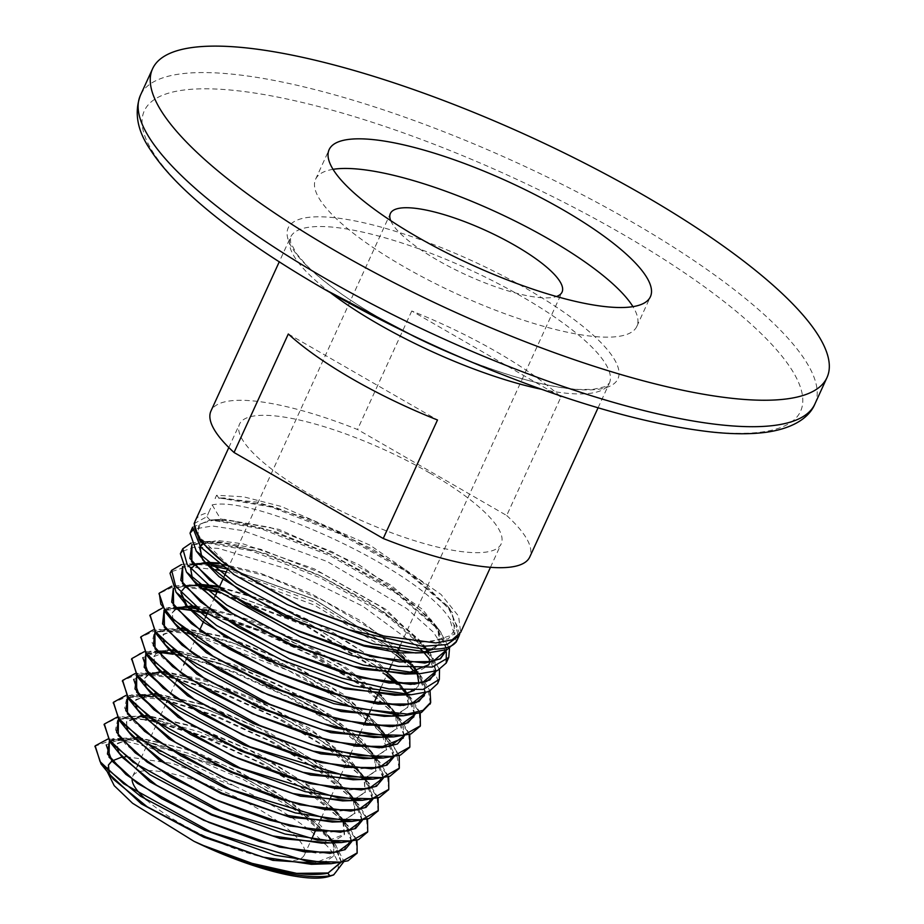 <?xml version="1.0" encoding="UTF-8"?>
<svg xmlns="http://www.w3.org/2000/svg" width="924" height="924" viewBox="0 0 924 924"><rect width="100%" height="100%" fill="white"/><g stroke="black" fill="none" stroke-linecap="round" stroke-linejoin="round"><path stroke-width="0.69" stroke-dasharray="4.62 3.46" d="M429.695 472.949A143.878 36.983 -155.4 0 1 501.178 543.889A143.878 36.983 -155.4 0 1 407.045 538.265A143.878 36.983 -155.4 0 1 268.075 466.308A143.878 36.983 -155.4 0 1 239.547 424.104A143.878 36.983 -155.4 0 1 429.695 472.949M459.713 634.083L449.953 609.066L406.052 571.367L339.963 533.899L271.333 507.08L220.12 498.082L215.107 498.463L216.562 495.287L243.509 496.789L281.231 506.433L370.027 545.16L441.071 594.467L458.581 616.135L460.649 632.42M195.391 520.57A143.878 36.983 -155.4 0 1 208.605 512.67L212.162 504.897C255.474 495.264 417.244 569.242 449.48 618.225A143.878 36.983 -155.4 0 1 457.022 640.355M192.596 527.211L210.372 519.958L261.4 528.898L329.949 555.659L395.911 593.058L439.685 630.642L449.48 648.509M191.014 543.069L200.335 541.834L251.363 550.808L320.074 577.696L386.013 615.118L429.96 652.875L439.524 669.646M181.485 564.576L189.062 563.755L211.157 565.719M225.583 568.768L313.629 601.778L395.484 651.732M408.627 663.005L420.998 676.068L430.064 691.048M430.365 703.233L428.078 689.858L415.731 672.903M410.603 667.694L405.22 662.716M395.946 654.92L314.726 605.255L226.276 571.933M215.997 569.611L186.66 566.62L171.009 571.875M438.253 681.381L429.972 659.701M419.9 648.371L362.832 606.248L286.902 568.849L218.688 548.452L195.287 546.927L182.051 551.409M446.28 651.986L433.321 632.085L406.86 608.627L327.108 561.492L243.358 530.734L212.324 525.975L193.728 529.14M456.433 641.441L449.48 618.225M146.546 800.022A94.41 24.267 24.6 0 0 179.579 822.938A94.41 24.267 24.6 0 0 304.343 854.989A94.41 24.267 24.6 0 0 228.609 793.624A94.41 24.267 24.6 0 0 132.663 776.391A94.41 24.267 24.6 0 0 132.074 779.267M107.184 771.563L108.351 765.222M121.471 757.218L125.017 756.768M126.08 756.687L172.846 763.559L234.719 786.128A130.815 33.634 -155.4 0 1 324.301 843.092M324.89 843.681A130.815 33.634 -155.4 0 1 329.441 876.322M234.719 786.128C185.031 758.962 144.71 743.381 113.756 739.396L130.411 739.997L182.86 753.741L243.682 779.706L298.752 812.184L334.973 843.866L343.971 861.468M560.949 396.997L411.757 310.995A175.329 45.068 -155.4 0 1 496.916 352.032A175.329 45.068 -155.4 0 1 560.949 396.997L506.687 515.5L357.507 429.498A175.329 45.068 -155.4 0 0 210.961 411.007M506.687 515.5A175.329 45.068 -155.4 0 1 529.775 556.976M411.757 310.995L357.507 429.498M288.3 333.991L437.491 419.993M194.109 523.619L206.93 516.678L208.605 512.67M390.713 220.617A94.41 24.267 24.6 0 0 437.283 260.048A94.41 24.267 24.6 0 0 556.456 296.5M333.044 169.335A176.669 45.415 24.6 0 0 315.581 179.256A176.669 45.415 24.6 0 0 403.361 266.378A176.669 45.415 24.6 0 0 636.855 326.345A176.669 45.415 24.6 0 0 632.94 306.641M216.562 495.287L219.3 498.325L215.107 498.463M212.162 504.897L220.57 518.953L220.27 519.681L209.921 519.993L198.452 525.063L198.256 535.481L230.965 567.867M206.93 516.678L209.921 519.993L232.19 520.905L210.141 520.027M381.427 635.446L429.429 642.238L454.978 634.187L452.517 612.704L422.73 582.201L372.418 549.11L312.924 520.443L257.669 502.217L219.138 498.14M327.858 873.272L341.199 861.561L331.878 840.043L297.955 809.851L246.974 778.955L190.61 753.938L141.753 740.112M140.159 739.847L122.176 738.403L106.237 744.894M279.579 847.112L317.995 853.395L343.312 850.369L351.836 838.287L342.365 818.745L308.108 788.288L256.618 757.126L199.734 731.97L150.589 718.167M149.018 717.913L143.566 717.163M142.515 717.047L131.462 716.539L117.521 720.281L115.465 729.868L125.537 744.236L147.436 762.277M290.679 826.171L328.886 832.281L353.996 829.128L362.37 816.989L352.841 797.435L318.26 766.712L266.239 735.296L208.859 709.99L159.436 696.222M157.877 695.98L140.725 694.686L126.704 698.44L124.601 708.061L134.673 722.487L155.971 740.159M299.769 804.735L338.681 811.122L364.287 808.073L372.903 795.876L363.34 776.137L328.413 745.148L275.883 713.478L218.006 688.022L168.284 674.289M166.747 674.046L149.977 672.822L133.714 679.394M308.997 783.333L349.064 789.985L374.774 786.936L383.448 774.682L373.85 754.862L338.588 723.596L285.539 691.66L227.154 666.065L177.142 652.356M175.618 652.125L159.24 650.97L142.827 657.669M320.813 762.577L359.771 768.872L385.4 765.73L393.982 753.418L384.338 733.552L348.752 702.032L295.183 669.842L236.301 644.097L186.001 630.422M184.5 630.203L168.526 629.105L154.192 632.952L152.067 642.815L162.428 657.588L184.28 675.675M403.338 738.045L403.476 726.807L394.814 712.242L377.743 695.114M377.593 694.987L339.362 667.498L291.765 641.545L200.081 609.366M192.458 608.154L177.778 607.253L164.137 610.533M413.94 716.712L413.975 705.474L405.313 690.956L399.168 684.049M388.484 674.023L307.796 622.845L218.307 589.35M200.727 586.163L187.029 585.389L173.365 588.657M424.439 695.587L424.532 684.291L415.823 669.669L409.99 663.097M409.829 662.935L399.226 652.933M398.244 652.078L313.744 599.226L222.268 566.331M209.39 564.229L206.699 563.94M200.716 563.548L196.304 563.536L182.675 566.724M434.915 674.532L435.089 663.143L426.299 648.371L384.107 612.115L320.663 576.114L254.666 550.311L205.578 541.672L191.926 544.837M446.546 649.803L436.786 627.061L394.363 590.621L330.573 554.435L264.206 528.493L214.842 519.819L200.023 523.793L197.817 533.98L208.501 549.249L231.058 567.925M382.143 635.62L422.141 642.064L448.417 638.819L457.207 626.172L447.285 605.774L404.643 569.138L340.482 532.755L273.747 506.675L224.093 497.955L219.3 498.325M327.639 873.226L329.314 876.033M130.411 739.997L107.808 739.061M356.976 840.205L348.383 826.171L314.703 795.783L264.045 764.275L206.699 737.641L154.285 720.916M152.448 720.512L121.899 716.839L116.898 717.232M367.533 819.045L358.87 804.862L324.832 774.197L273.654 742.422L215.777 715.626L163.028 698.925M161.215 698.521L153.165 696.939M142.065 695.402L125.999 695.391M378.089 797.874L369.357 783.564L334.985 752.633L283.275 720.581L224.867 693.624L171.783 676.934M169.993 676.541L140.413 673.122L135.089 673.55M388.646 776.703L379.868 762.288L345.16 731.069L292.92 698.763L233.98 671.633L180.55 654.943M178.782 654.562L172.291 653.303M159.147 651.559L144.179 651.72M399.203 755.532L390.355 740.99L355.313 709.505L302.552 676.922L243.081 649.641L189.316 632.952M187.572 632.594L158.963 629.406L153.28 629.879M409.759 734.372L400.831 719.669L366.874 688.957L315.812 657.033L257.727 629.822L204.088 612.323M179.06 607.946L162.37 608.038M420.235 712.97L411.33 698.382L404.654 690.898M404.192 690.424L397.424 683.922M386.798 674.878L305.474 624.936L216.736 591.279M203.292 588.276L177.477 585.689L171.806 586.151M113.756 739.396L95.045 746.222M356.999 853.222L355.936 839.223L342.712 820.824M342.457 820.558L307.357 791.51L258.651 762.3L205.001 737.814L155.902 722.094M153.996 721.644L146.35 720.039M145.103 719.808L117.336 717.856L104.193 724.416M367.544 832.039L366.493 818.04L353.326 799.653M353.13 799.433L317.706 770.073L268.434 740.551L214.16 715.846L164.622 700.08M162.74 699.653L129.117 695.784L113.352 702.598M378.066 810.868L377.05 796.858L363.929 778.47L365.28 792.526L364.252 777.685L349.399 758.812M363.79 778.32L328.055 748.648L278.216 718.803L223.319 693.866L173.342 678.077M171.494 677.662L138.15 673.942L122.499 680.78M388.6 789.697L387.595 775.652L374.463 757.206L338.403 727.223L287.999 697.054L232.49 671.898L182.086 656.075M180.261 655.67L173.215 654.25M157.808 652.194L140.286 653.141L131.647 658.974M399.133 768.502L396.107 750.438L374.948 726.195M374.751 726.033L336.671 697.724L288.219 670.443L190.829 634.083M189.027 633.679L156.202 630.249L140.794 637.167M409.667 747.32L408.662 733.194L395.472 714.645M395.045 714.194L359.725 684.799L310.579 655.128L256.121 630.018L205.775 613.536M196.593 611.445L191.141 610.394M177.316 608.546L158.963 609.378L149.942 615.349M420.201 726.149L419.207 711.977L405.983 693.37M403.095 690.378L396.384 683.991M386.475 675.594L305.509 625.825L217.025 592.145M204.585 589.316L173.677 586.625L159.101 593.531M109.148 772.579L113.56 779.429M311.376 864.31L334.038 855.358L333.171 842.492L320.651 825.444L267.244 785.839L196.454 752.101L138.173 737.34M136.879 737.271L117.591 743.196L117.683 749.26M118.318 750.877L122.742 757.726M321.795 843.173L344.571 834.176L343.428 820.651M343.405 820.604L313.837 788.773L259.009 754.065L196.708 726.945L147.101 715.465M145.83 715.395L141.973 715.349M141.083 715.384L126.738 721.378L126.854 727.558M127.5 729.175L131.936 736.035M332.19 822.037L340.933 821.182M343.566 820.616L355.105 812.993L353.984 799.491L324.22 767.382L268.861 732.351L205.971 705.035L156.041 693.589M154.782 693.531L135.886 699.56L136.024 705.832M136.671 707.472L141.129 714.344M342.619 800.9L351.363 800.045M354.007 799.479L365.627 791.822M348.695 758.119L309.494 728.366L257.808 700.311L205.602 680.006L164.992 671.713M163.733 671.656L160.083 671.644M159.217 671.679L148.695 674M148.568 674.07L145.045 677.754L145.184 684.118M145.853 685.77L150.323 692.642M353.049 779.764L361.781 778.92M364.437 778.355L376.16 770.639L375.213 757.357L362.116 739.731L306.56 698.867L233.379 664.344L173.943 649.838M172.696 649.791L169.15 649.791M168.284 649.826L157.796 652.205M157.669 652.275L154.181 655.948L154.354 662.416M155.036 664.067L159.494 670.939M363.467 758.639L372.21 757.784M374.878 757.218L386.706 749.456L379.752 726.553M379.625 726.403L343.312 694.247L287.838 661.838L228.817 637.676L182.894 627.962M181.658 627.927L163.34 634.13L163.525 640.702M164.206 642.365L168.699 649.249M373.873 737.502L382.628 736.659M385.32 736.093L397.228 728.285L398.094 725.837M398.117 725.698L396.246 714.829M395.969 714.229L381.473 695.495M380.653 694.686L345.98 667.59L299.896 641.221L251.039 620.189L208.581 608.107M208.223 608.038L196.165 606.352M189.928 606.052L187.272 606.086M175.883 608.673L172.488 612.312L172.696 618.988M173.389 620.662L177.893 627.558M384.292 716.366L392.839 715.557M398.094 714.298L407.761 707.114L408.616 704.689M408.651 704.538L406.814 693.67M405.162 690.471L376.438 660.614L326.461 628.239L268.26 601.224L217.025 586.082M198.429 584.187L185.123 586.798M184.996 586.879L181.635 590.505L181.116 592.804M394.733 695.229L402.24 694.594M414.241 690.459L418.295 685.92L419.149 683.529M419.173 683.39L417.371 672.499M414.922 667.936L411.63 663.189M411.515 663.039L399.249 649.803M398.567 649.179L360.071 620.466L310.349 593.324L259.494 572.892L217.845 562.947M207.219 562.335L205.405 562.393M194.098 565.072L190.702 568.918M192.458 578.643L196.258 584.153M429.706 662.242L427.939 651.339M426.761 648.96L385.874 609.355L314.379 568.918L243 543.832L217.325 540.471L202.437 543.797M201.813 557.241L205.463 562.462M415.546 652.968L422.187 652.448M433.622 649.145L439.362 643.578L437.907 628.921L422.464 609.332L358.812 564.622L278.794 529.325L220.57 518.953M341.383 862.023L335.862 845.102L315.627 823.48L277.951 796.361L231.012 770.859L141.476 739.905L230.896 770.766L277.824 796.257L315.488 823.353L331.947 839.893L325.918 832.466L291.233 802.101L239.235 771.586L183.657 748.405L139.212 738.161M138.242 739.385L109.309 741.129M351.79 841.521L346.708 824.324L326.022 802.09L287.965 774.728L240.54 749.006L150.323 717.96L240.436 748.914L287.838 774.612L325.883 801.963L342.423 818.583L336.405 811.156L301.374 780.526L248.856 749.768L192.804 726.46L148.129 716.273M147.609 717.532L118.422 719.322M362.312 820.373L357.23 803.083L336.428 780.699L297.99 753.083L250.092 727.153L200.982 707.068L159.159 696.026L200.912 707.01L249.977 727.061L297.863 752.979L336.29 780.584L352.922 797.285L346.904 789.858L311.538 758.974L258.501 727.95L201.975 704.527L157.057 694.386M157.611 695.772L127.535 697.528M372.834 799.225L367.764 781.843L346.858 759.343L308.05 731.473L259.656 705.312L210.106 685.1L168.018 674.093M166.563 673.862L136.648 675.733M383.368 778.077L378.297 760.602L357.265 737.964L318.087 709.84L269.207 683.46L219.219 663.143L176.877 652.159L219.138 663.086L269.092 683.367L317.96 709.736L357.138 737.849L373.908 754.7L367.891 747.273L331.866 715.857L277.801 684.337L220.316 660.648L174.925 650.623M175.756 651.986L145.761 653.926M393.89 756.929L388.819 739.35L367.66 716.574L327.904 688.08L278.309 661.399L227.708 640.967L185.123 630.133L154.874 632.131M404.423 735.77L399.353 718.11L378.078 695.194L297.516 644.19L208.42 610.937M194.675 608.304L163.987 610.337M414.98 714.495L409.829 696.777L388.507 673.827L307.808 622.707L218.364 589.212L307.715 622.626L388.761 674.058M196.523 585.562L200.508 585.978L196.512 585.55M189.293 585.181L173.238 588.449M425.641 692.723L420.062 675.086L398.914 652.448L314.056 599.226L221.979 566.112L313.744 599.041L398.521 652.113M206.549 563.767L209.171 564.044L206.537 563.755M201.686 563.409L182.548 566.516M436.255 671.055L430.341 653.476L409.309 631.057L368.688 601.963L317.995 574.705L266.239 553.822L222.638 542.735L191.811 544.629M446.812 649.711L440.783 632.085L419.727 609.678L378.886 580.434L327.916 553.037L275.872 532.039L232.016 520.882M341.175 862.057L331.947 839.893M138.427 739.408L122.257 738.253L109.402 741.244M351.559 841.568L342.423 818.583M147.782 717.555L143.405 716.978M142.354 716.874L131.52 716.389L118.515 719.449M362.081 820.42L352.922 797.285M157.149 695.703L140.771 694.536L127.627 697.643M372.615 799.272L363.421 776.01L346.731 759.228L307.923 731.369L259.54 705.22L210.025 685.054L168.018 674.081M166.482 673.85L150.035 672.672L136.74 675.848M383.137 778.124L373.908 754.7M175.364 651.928L159.321 650.808L145.853 654.053M393.659 756.964L384.396 733.39L367.533 716.458L327.974 688.091L278.644 661.526L228.251 641.129L185.736 630.226M184.246 630.006L168.584 628.955L154.966 632.259M404.192 735.816L394.894 712.104L378.02 695.148M377.662 694.836L339.316 667.278L291.591 641.279L199.792 609.159M192.215 607.969L187.491 607.438M183.044 607.137L177.835 607.103L164.079 610.464M414.749 714.541L405.393 690.817L399.399 684.072M189.189 585.204L173.319 588.576M425.421 692.792L415.881 669.519L410.221 663.109M410.06 662.947L399.503 652.956M201.571 563.421L196.385 563.374L182.629 566.655M436.036 671.136L426.368 648.209L409.17 630.942L368.618 601.894L318.006 574.682L266.343 553.822L222.811 542.758L205.636 541.522L191.88 544.756M446.604 649.791L436.867 626.922L419.588 609.563L378.817 580.364L327.928 553.002L275.976 532.039L232.19 520.905M107.669 767.544L109.205 774.058M322.349 863.582L333.691 856.051L333.83 845.783L325.918 832.466M137.872 738.068L131.82 737.953L117.29 743.912L118.376 752.332M330.792 842.896L344.225 834.869L342.804 820.801M342.688 820.57L336.405 811.156M146.812 716.181L142.585 716.065M141.672 716.077L126.438 722.106L127.535 730.607M341.245 821.759L354.758 813.697L353.372 799.641M353.28 799.445L346.904 789.858M155.752 694.305L150.335 694.236L135.585 700.288L136.706 708.881M351.697 800.623L365.28 792.526M363.871 778.32L357.403 768.572L321.714 737.421L268.168 706.155L211.146 682.582L165.997 672.51M164.691 672.429L150.035 672.672M149.018 674.404L144.733 678.47L145.876 687.167M362.139 779.486L375.814 771.344L374.509 757.31M374.451 757.195L367.891 747.273M173.643 650.554L168.884 650.519L153.881 656.664L155.047 665.442M372.568 758.35L386.348 750.161L385.077 736.151M385.042 736.07L378.378 725.964L369.6 716.493M368.745 715.661L329.21 685.804L277.327 657.692L224.89 637.26L183.864 628.747M182.594 628.69L178.136 628.655L163.028 634.857L164.218 643.716M383.021 737.213L396.881 728.99L395.645 714.98M395.253 714.206L389.443 705.382M389.316 705.22L380.295 695.379M379.452 694.571L341.199 665.419L290.794 637.676L239.108 616.92L197.251 607.207M190.806 606.791L187.849 606.791M186.971 606.814L176.322 608.997M176.195 609.066L172.187 613.039L173.389 622.002M393.474 716.077L407.415 707.807L408.396 704.723M408.42 704.585L406.202 693.82M404.377 690.436L399.376 683.39L367.302 654.677L319.15 625.213L265.581 601.05L218.434 587.121M199.272 584.915L196.904 584.938M187.098 585.239L196.662 584.938L185.435 587.19M185.297 587.26L180.919 592.607M403.915 694.94L417.948 686.624L418.93 683.575M417.255 673.723L416.77 672.66M414.102 667.902L410.706 663.143M410.579 662.982L375.156 631.473L323.019 600.404L266.297 576.022L219 563.848M208.039 563.051L205.971 563.086M205.105 563.109L194.537 565.384M190.644 569.068L191.73 578.563M414.356 673.815L428.482 665.442L429.452 662.416M429.475 662.289L427.338 651.501M425.999 648.914L420.351 640.782L380.977 606.895L321.922 573.307L260.637 549.26L215.2 541.221L202.726 544.109M424.797 652.679L439.016 644.271L439.166 633.483L430.85 619.496L391.245 585.412L331.843 551.628L270.178 527.442L224.451 519.369L220.27 519.681M814.887 404.019A370.882 95.345 24.6 0 0 630.607 221.148A370.882 95.345 24.6 0 0 140.448 95.241M330.434 292.7A175.329 45.068 -155.4 0 1 290.517 237.237A175.329 45.068 -155.4 0 1 522.222 296.754A175.329 45.068 -155.4 0 1 609.332 383.206A175.329 45.068 -155.4 0 1 541.268 389.235M323.608 288.796A360.88 92.781 -155.4 0 1 177.443 91.037A360.88 92.781 -155.4 0 1 621.24 233.368A360.88 92.781 -155.4 0 1 796.707 417.244A360.88 92.781 -155.4 0 1 499.468 373.481M598.071 407.807L609.332 383.206L605.162 386.671L592.861 389.42L578.297 389.454C545.68 387.052 504.088 375.387 453.522 354.458A181.323 46.616 24.6 0 0 614.61 383.206A181.323 46.616 24.6 0 0 527.835 289.431A181.323 46.616 24.6 0 0 304.862 217.914A181.323 46.616 24.6 0 0 378.297 317.279A181.323 46.616 24.6 0 0 414.091 336.417C365.211 311.804 329.21 287.942 306.063 264.83L296.581 253.765L290.621 242.666L290.517 237.237L279.256 261.839M490.459 567.313L501.178 543.889M228.829 447.528L239.547 424.104M304.343 854.989L311.573 839.2M315.327 830.999L320.974 818.664M321.298 817.959L330.7 797.412M331.023 796.707L340.425 776.172M340.748 775.467L348.417 758.708M348.741 758.015L350.161 754.92M350.473 754.215L358.131 737.514M358.454 736.809L359.886 733.679M360.21 732.975L363.998 724.693M368.156 715.603L369.577 712.508M370.178 711.203L373.654 703.603M377.87 694.398L379.083 691.73M380.942 687.675L383.368 682.374M383.437 682.224L388.681 670.778M391.233 665.188L393.093 661.134M393.162 660.983L396.974 652.667M397.297 651.963L398.359 649.641M400.415 645.137L562.058 292.1M132.663 776.391L137.329 766.215M137.653 765.522L147.066 744.94M147.39 744.247L156.803 723.665M157.126 722.961L166.551 702.39M166.874 701.686L170.409 693.947M170.478 693.797L176.288 681.115M176.611 680.411L183.83 664.633M184.153 663.94L186.036 659.84M186.348 659.135L195.773 638.565M196.096 637.86L199.619 630.145M203.615 621.436L205.255 617.844M209.425 608.731L214.807 596.985M217.256 591.637L219.103 587.606M223.077 578.921L224.463 575.895M227.2 569.912L390.378 213.502M636.855 326.345L650.415 296.719M315.581 179.256L329.14 149.63M449.953 609.066L447.285 605.774M220.12 498.082L224.093 497.955M331.878 840.043L334.973 843.866M122.176 738.403L112.612 738.692M342.365 818.745L348.383 826.171M131.462 716.539L121.899 716.839M352.841 797.435L358.87 804.862M140.725 694.686L131.173 694.975M363.34 776.137L369.357 783.564M149.977 672.822L140.413 673.122M373.85 754.862L379.868 762.288M159.24 650.97L149.676 651.258M384.338 733.552L390.355 740.99M168.526 629.105L158.963 629.406M394.814 712.242L400.831 719.669M177.778 607.253L168.226 607.542M405.313 690.956L411.33 698.382M187.029 585.389L177.477 585.689M415.823 669.669L420.998 676.068M196.304 563.536L189.062 563.755M426.299 648.371L429.96 652.875M205.578 541.672L200.335 541.834M436.786 627.061L439.685 630.642M214.842 519.819L210.372 519.958M122.257 738.253L131.82 737.953M131.52 716.389L141.083 716.088M140.771 694.536L150.335 694.236M363.421 776.01L357.403 768.572M159.321 650.808L168.884 650.519M384.396 733.39L378.378 725.964M168.584 628.955L178.136 628.655M394.894 712.104L388.877 704.677M177.835 607.103L187.387 606.802M399.376 683.39L405.266 690.655M415.881 669.519L409.863 662.092M196.385 563.374L205.937 563.086M426.368 648.209L420.351 640.782M205.636 541.522L215.2 541.221M436.867 626.922L430.85 619.496M214.888 519.658L224.451 519.369M333.691 856.051L334.038 855.358M117.29 743.912L117.591 743.196M344.225 834.869L344.571 834.176M126.438 722.106L126.738 721.378M354.758 813.697L355.105 812.993M135.585 700.288L135.886 699.56M144.733 678.47L145.045 677.754M375.814 771.344L376.16 770.639M153.881 656.664L154.181 655.948M386.348 750.161L386.706 749.456M163.028 634.857L163.34 634.13M396.881 728.99L397.228 728.285M172.187 613.039L172.488 612.312M407.415 707.807L407.761 707.114M181.335 591.233L181.635 590.505M417.948 686.624L418.295 685.92M190.483 569.427L190.783 568.699M428.482 665.442L428.828 664.749M439.016 644.271L439.362 643.578"/><path stroke-width="1.39" d="M490.459 567.313L460.649 632.42L452.148 639.824L435.758 642.942L383.83 636.047L301.305 606.779L228.829 566.343L223.908 562.774A143.878 36.983 -155.4 0 1 195.241 520.917A143.878 36.983 -155.4 0 1 195.391 520.57L228.829 447.528M459.066 635.874L457.022 640.355A143.878 36.983 -155.4 0 1 456.849 640.69A143.878 36.983 -155.4 0 1 348.175 629.567L422.753 646.326L447.008 644.548L459.066 635.874L459.713 634.083M348.175 629.567L287.156 604.515L234.338 574.82L200.543 547.031L192.596 527.211L190.021 533.16L196.281 551.131L236.417 583.945L301.605 618.433L372.973 643.924L430.053 652.517L447.077 649.607L456.433 641.441M449.48 648.509L448.775 657.414L432.282 667.059L398.29 666.331L351.859 655.52L299.965 636.486L210.984 587.063L187.237 564.633L182.802 548.717L191.014 543.069M439.524 669.646L439.327 679.325L423.146 689.454L388.958 688.946L342.03 678.135L289.501 658.928L199.399 608.858L175.641 586.232L171.645 570.327L181.485 564.576M211.157 565.719L225.583 568.768M395.484 651.732L408.627 663.005M430.064 691.048L430.7 702.367L422.961 710.383L407.137 714.079L355.705 708.177L289.085 686.636L223.804 655.312L248.637 669.484L333.76 703.626L403.488 715.765L421.459 712.473L430.365 703.233M415.731 672.903L410.603 667.694M405.22 662.716L395.946 654.92M226.276 571.933L215.997 569.611M171.009 571.875L170.016 573.284L176.103 592.307L216.655 625.513L282.27 660.314L353.984 686.024L411.376 694.709L428.944 691.556L437.63 683.598L438.253 681.381M429.972 659.701L424.07 652.702M423.654 652.24L419.9 648.371M182.051 551.409L180.353 553.684L186.498 572.106L226.738 605.024L291.799 639.477L363.19 665.037L420.189 673.631L437.422 670.616L446.246 663.005L446.28 651.986M193.728 529.14L190.021 533.16M132.074 779.267A94.41 24.267 24.6 0 0 146.546 800.022M108.351 765.222L111.908 761.064M111.943 761.029L121.471 757.218M125.017 756.768L126.08 756.687M324.301 843.092A130.815 33.634 -155.4 0 1 324.89 843.681M343.971 861.468L333.668 874.913L329.441 876.322A130.815 33.634 -155.4 0 1 194.04 841.337L132.571 803.256L114.23 785.677L107.184 771.563M333.668 874.913L329.914 875.837C303.418 879.452 264.206 870.651 212.277 849.433L194.04 841.337M642.711 194.687A370.882 95.345 -155.4 0 1 826.992 377.57A370.882 95.345 -155.4 0 1 450.092 309.875A370.882 95.345 -155.4 0 1 152.564 68.792A370.882 95.345 -155.4 0 1 642.711 194.687M416.932 236.752A176.669 45.415 24.6 0 0 650.415 296.719A176.669 45.415 24.6 0 0 508.685 181.878A176.669 45.415 24.6 0 0 329.14 149.63A176.669 45.415 24.6 0 0 416.932 236.752M598.071 407.807L529.775 556.976A175.329 45.068 -155.4 0 1 383.229 538.496L234.038 452.494A175.329 45.068 -155.4 0 1 210.961 411.007L279.256 261.839M383.229 538.496L437.491 419.993A175.329 45.068 -155.4 0 1 288.3 333.991L234.038 452.494M195.241 520.917L194.121 523.619L199.261 539.928L223.908 562.774M556.456 296.5A94.41 24.267 24.6 0 0 562.058 292.1A94.41 24.267 24.6 0 0 486.324 230.734A94.41 24.267 24.6 0 0 390.378 213.502A94.41 24.267 24.6 0 0 390.713 220.617M632.94 306.641A176.669 45.415 24.6 0 0 495.125 211.504A176.669 45.415 24.6 0 0 333.044 169.335M228.829 566.343L301.189 607.022L382.143 635.62M141.753 740.112L140.159 739.847M106.237 744.894L111.816 760.879L137.399 783.356L203.592 820.235L279.579 847.112M150.589 718.167L149.018 717.913M143.566 717.163L142.515 717.047M147.436 762.277L213.814 799.133L290.679 826.171M159.436 696.222L157.877 695.98M155.971 740.159L223.088 777.592L299.769 804.735M168.284 674.289L166.747 674.046M133.714 679.394L139.339 695.726L165.512 718.733L232.317 756.028L308.997 783.333M177.142 652.356L175.618 652.125M142.827 657.669L148.591 674.104L174.89 697.193L242.642 734.961L320.813 762.577M186.001 630.422L184.5 630.203M154.874 632.131L155.047 648.833L184.165 675.594L252.402 713.64L330.365 741.244L379.441 747.805L403.338 738.045M200.081 609.366L192.458 608.154M164.137 610.533L164.449 627.315L193.636 654.123L261.989 692.249L340.24 720.004M340.563 720.085L390.032 726.657L405.728 723.723L413.94 716.712M399.168 684.049L388.484 674.023M218.307 589.35L200.727 586.163M173.365 588.657L173.585 605.543L202.98 632.57L271.91 670.997L350.762 698.925L400.392 705.52L416.17 702.598L424.439 695.587M399.226 652.933L398.244 652.078M222.268 566.331L209.39 564.229M206.699 563.94L200.716 563.548M182.675 566.724L182.686 583.714L212.37 611.041L281.681 649.688L360.926 677.754L410.695 684.395L426.542 681.496L434.915 674.532M191.926 544.837L191.822 561.942L221.76 589.512L291.441 628.366L371.09 656.571L424.566 663.039L440.147 658.812L446.546 649.803M231.058 567.925L301.201 607.045L381.289 635.412M107.808 739.061L95.195 745.853L100.092 761.665L123.712 783.714L211.007 832.062L307.195 861.295L340.667 862.138L357.184 852.875L356.976 840.205M154.285 720.916L152.448 720.512M116.898 717.232L104.343 724.046L109.275 739.951L133.021 762.138L220.79 810.752L317.486 840.147L351.132 841.002L367.717 831.692L367.533 819.045M163.028 698.925L161.215 698.521M153.165 696.939L142.065 695.402M125.999 695.391L113.49 702.24L118.445 718.237L142.319 740.54L230.538 789.431L327.743 818.999L361.573 819.865L378.251 810.521L378.089 797.874M171.783 676.934L169.993 676.541M135.089 673.55L122.638 680.411L127.604 696.5L151.594 718.93L240.263 768.098L337.988 797.851L372.002 798.74L388.785 789.35L388.646 776.703M180.55 654.943L178.782 654.562M172.291 653.303L159.147 651.559M144.179 651.72L131.797 658.604L136.787 674.786L160.903 697.343L250.046 746.788L348.279 776.703L382.467 777.604L399.318 768.156L399.203 755.532M189.316 632.952L187.572 632.594M153.28 629.879L140.933 636.798L145.957 653.072L170.212 675.767L259.84 725.479L311.896 744.617L358.57 755.566L392.919 756.467L409.852 746.973L409.759 734.372M204.088 612.323L179.06 607.946M162.37 608.038L150.092 614.991L155.128 631.358L179.499 654.157L269.577 704.146L321.899 723.4L368.826 734.407L403.349 735.331L420.374 725.802L420.235 712.97M397.424 683.922L386.798 674.878M216.736 591.279L203.292 588.276M171.806 586.151L159.24 593.173L160.845 604.238L172.869 619.161L223.804 655.312M95.045 746.222L101.074 764.033L140.564 796.269L204.631 830.145L274.913 855.231L331.185 863.686L348.002 860.81L356.999 853.222M155.902 722.094L153.996 721.644M146.35 720.039L145.103 719.808M104.193 724.416L110.256 742.319L149.942 774.751L214.368 808.812L285.031 834.049L341.614 842.549L358.5 839.662L367.544 832.039M164.622 700.08L162.74 699.653M113.352 702.598L119.45 720.628L159.367 753.233L224.116 787.491L295.149 812.866L352.009 821.424L368.976 818.514L378.066 810.868M173.342 678.077L171.494 677.662M122.499 680.78L128.644 698.937L168.792 731.739L233.899 766.181L305.29 791.683L362.427 800.288L379.464 797.366L388.6 789.697M182.086 656.075L180.261 655.67M173.215 654.25L157.808 652.194M131.647 658.974L137.838 677.246L178.205 710.233L243.67 744.86L315.442 770.512L372.869 779.151L389.974 776.218L399.133 768.502M190.829 634.083L189.027 633.679M140.794 637.167L147.02 655.532L187.595 688.703L253.407 723.538L325.56 749.329L383.275 758.015L400.473 755.07L409.667 747.32M205.775 613.536L196.593 611.445M191.141 610.394L177.316 608.546M149.942 615.349L156.214 633.841L197.02 667.197L263.167 702.217L335.666 728.147L393.682 736.89L410.949 733.933L420.201 726.149M405.983 693.37L403.095 690.378M396.384 683.991L386.475 675.594M217.025 592.145L204.585 589.316M159.101 593.531L165.408 612.162L197.262 639.593L248.637 669.484M110.995 761.965L108.443 765.003L109.148 772.579M101.074 764.033L113.56 779.429L147.182 806.768L202.125 835.631L262.647 857.079L311.376 864.31L331.185 863.686M138.173 737.34L136.879 737.271M117.683 749.26L118.318 750.877M110.256 742.319L122.742 757.726L156.572 785.238L211.862 814.31L272.765 835.897L321.795 843.173L341.614 842.549M147.101 715.465L145.83 715.395M141.973 715.349L141.083 715.384M126.854 727.558L127.5 729.175M119.45 720.628L131.936 736.035L165.985 763.732L221.61 792.977L282.883 814.714L332.19 822.037L352.009 821.424M340.933 821.182L343.566 820.616M353.984 799.491L351.363 800.045M156.041 693.589L154.782 693.531M136.024 705.832L136.671 707.472M128.644 698.937L141.129 714.344L175.41 742.238L231.393 771.667L293.024 793.531L342.619 800.9L362.427 800.288M349.399 758.812L348.695 758.119M164.992 671.713L163.733 671.656M160.083 671.644L159.217 671.679M145.184 684.118L145.853 685.77M137.838 677.246L150.323 692.642L184.835 720.72L241.164 750.357L303.176 772.36L353.049 779.764L372.869 779.151M361.781 778.92L364.437 778.355M173.943 649.838L172.696 649.791M169.15 649.791L168.284 649.826M154.354 662.416L155.036 664.067M147.02 655.532L159.494 670.939L194.225 699.202L250.901 729.024L313.294 751.166L363.467 758.639L383.275 758.015M372.21 757.784L374.878 757.218M182.894 627.962L181.658 627.927M163.525 640.702L164.206 642.365M156.214 633.841L168.699 649.249L203.638 677.696L260.66 707.703L323.412 729.983L373.873 737.502L393.682 736.89M382.628 736.659L385.32 736.093M396.246 714.829L395.969 714.229M381.473 695.495L380.653 694.686M196.165 606.352L189.928 606.052M187.272 606.086L175.883 608.673M172.696 618.988L173.389 620.662M165.408 612.162L177.893 627.558L213.074 656.19L270.432 686.393L333.552 708.812L384.292 716.366L403.488 715.765M392.839 715.557L398.094 714.298M406.814 693.67L405.162 690.471M217.025 586.082L198.429 584.187M181.116 592.804L187.075 605.855L222.476 634.684L280.203 665.072L343.705 687.629L394.733 695.229L411.376 694.709M402.24 694.594L414.241 690.459M417.371 672.499L414.922 667.936M399.249 649.803L398.567 649.179M217.845 562.947L207.219 562.335M205.405 562.393L194.098 565.072M190.702 568.918L192.458 578.643M186.498 572.106L196.258 584.153L231.878 613.166L289.94 643.751L353.811 666.447L405.139 674.093L428.828 664.749L429.648 662.473M427.939 651.339L426.761 648.96M202.437 543.797L199.942 546.881L201.813 557.241M196.281 551.131L205.463 562.462L241.303 591.66L299.699 622.429L363.929 645.264L415.546 652.968L430.053 652.517M422.187 652.448L433.622 649.145M212.277 849.433C263.779 869.75 302.31 877.696 327.858 873.272L341.383 862.023M141.476 739.905L139.894 739.639L141.476 739.905M109.309 741.129L109.044 757.206L137.283 783.275L203.603 820.223L279.625 847.123L330.018 853.372L345.079 849.653L351.79 841.521M118.422 719.322L118.249 735.539L146.673 761.746L213.363 798.902L289.778 825.952L340.402 832.235L355.555 828.516L362.312 820.373M127.535 697.528L127.443 713.859L156.052 740.205L223.123 777.592L299.965 804.792L350.797 811.11L366.019 807.38L372.834 799.225M168.018 674.093L166.782 673.896M136.648 675.733L136.648 692.18L165.396 718.653L232.883 756.271L310.164 783.621L361.203 789.974L376.495 786.243L383.368 778.077M175.941 652.009L175.364 651.928M145.761 653.926L145.842 670.501L174.775 697.112L242.642 734.95L320.351 762.462L371.598 768.849L386.971 765.118L393.89 756.929M184.165 675.594L252.402 713.628L330.503 741.279L381.97 747.712L397.436 743.982L404.423 735.77M208.42 610.937L194.895 608.339M163.987 610.337L164.253 627.153L193.52 654.042L262.173 692.307L340.69 720.119L392.492 726.576L408.015 722.787L414.98 714.495M218.364 589.212L200.508 585.966L218.376 589.2M196.512 585.55L189.293 585.181M173.238 588.449L173.377 605.37L202.864 632.49L271.922 670.986L350.901 698.96L403.476 705.393L418.988 701.385L425.641 692.723M206.537 563.755L201.686 563.409M182.548 566.516L182.478 583.541L212.254 610.96L281.681 649.664L361.065 677.789L414.322 684.222L429.856 680.018L436.255 671.055M191.811 544.629L191.615 561.757L221.645 589.431L291.453 628.355L371.229 656.606L424.89 663.074L440.471 658.789L446.812 649.711M201.963 844.963L252.09 863.363L296.639 873.365L328.089 872.984L341.175 862.057M109.402 741.244L107.427 753.996L125.883 774.393L161.746 798.683L208.974 822.452L259.575 841.383L304.966 851.951L337.456 852.113L351.559 841.568M143.405 716.978L142.354 716.874M118.515 719.449L116.609 732.305L135.227 752.829L171.298 777.246L218.757 801.143L269.6 820.166L315.211 830.803L347.874 830.988L362.081 820.42M127.627 697.643L125.791 710.614L144.56 731.265L180.838 755.82L228.54 779.833L279.614 798.948L325.444 809.655L358.281 809.851L372.615 799.272M168.018 674.081L166.482 673.85M136.74 675.848L134.985 688.923L153.892 709.701L190.379 734.384L238.323 758.523L289.639 777.742L335.689 788.507L368.711 788.726L383.137 778.124M145.853 654.053L144.167 667.244L163.236 688.137L199.919 712.958L248.106 737.213L299.676 756.525L345.946 767.347L379.129 767.601L393.659 756.964M185.736 630.226L184.246 630.006M154.966 632.259L153.349 645.553L172.569 666.574L209.459 691.522L257.877 715.904L309.69 735.308L356.179 746.199L389.547 746.465L404.192 735.816M199.792 609.159L192.215 607.969M187.491 607.438L183.044 607.137M164.079 610.464L162.555 623.873L181.959 645.067L219.138 670.166L267.868 694.686L319.97 714.171L366.678 725.086L400.138 725.305L414.749 714.541M399.399 684.072L388.761 674.058M196.523 585.562L189.189 585.204M173.319 588.576L171.702 602.113L191.349 623.55L229.037 648.937L278.367 673.688L331 693.266L377.985 704.076L411.33 703.996L425.421 692.792M399.503 652.956L398.521 652.113M206.549 563.767L201.571 563.421M182.629 566.655L180.804 580.26L200.577 601.894L238.658 627.558L288.554 652.552L341.707 672.268L389.016 683.032L422.349 682.721L436.036 671.136M191.88 544.756L189.917 558.419L209.76 580.203L248.094 606.075L298.36 631.254L351.905 651.108L399.514 661.919L432.986 661.538L446.604 649.791M109.205 774.058L141.384 803.892L203.834 837.225L272.903 860.371L322.349 863.582M139.212 738.161L137.872 738.068M118.376 752.332L150.023 781.866L211.504 814.991L280.203 838.542L330.792 842.896M148.129 716.273L146.812 716.181M142.585 716.065L141.672 716.077M127.535 730.607L159.413 760.337L221.263 793.67L290.355 817.37L341.245 821.759M157.057 694.386L155.752 694.305M136.706 708.881L168.803 738.807L231.035 772.36L300.531 796.199L351.697 800.623M165.997 672.51L164.691 672.429M159.598 672.372L149.018 674.404M145.876 687.167L178.205 717.29L240.794 751.039L310.683 775.028L362.139 779.486M174.925 650.623L173.643 650.554M155.047 665.442L187.595 695.76L250.554 729.717L320.824 753.845L372.568 758.35M369.6 716.493L368.745 715.661M183.864 628.747L182.594 628.69M164.218 643.716L196.985 674.231L260.302 708.396L330.977 732.674L383.021 737.213M395.645 714.98L395.253 714.206M380.295 695.379L379.452 694.571M197.251 607.207L190.806 606.791M187.849 606.791L186.971 606.814M173.389 622.002L206.375 652.714L270.074 687.075L341.152 711.503L393.474 716.077M406.202 693.82L404.377 690.436M218.434 587.121L199.272 584.915M180.919 592.607L185.678 605.174L203.095 621.979L267.082 659.944L345.31 688.842L403.915 694.94M418.93 683.575L417.255 673.723M416.77 672.66L414.102 667.902M219 563.848L208.039 563.051M205.971 563.086L205.105 563.109M194.363 565.476L190.644 569.068M191.73 578.563L225.167 609.667L289.593 644.432L361.434 669.149L414.356 673.815M427.338 651.501L425.999 648.914M202.726 544.109L199.63 547.609L202.668 559.828L219.138 576.738L283.553 615.846L364.148 646.107L399.053 652.91L424.797 652.679M327.858 873.272L329.914 875.837M152.564 68.792L140.448 95.241A370.882 95.345 24.6 0 0 324.728 278.124A370.882 95.345 24.6 0 0 814.887 404.019C809.932 416.158 795.576 427.87 767.22 432.132C751.72 434.303 733.379 434.292 712.185 432.086C645.749 424.578 566.123 401.478 473.319 362.797A360.88 92.781 -155.4 0 1 394.848 326.865A360.88 92.781 -155.4 0 1 323.608 288.796M541.268 389.235A175.329 45.068 -155.4 0 1 330.434 292.7M499.468 373.481A360.88 92.781 -155.4 0 1 473.319 362.797L453.522 354.458A181.323 46.616 24.6 0 1 414.091 336.417L323.562 288.773C264.46 254.608 217.983 221.413 184.095 189.212C169.646 175.387 158.385 162.208 150.323 149.688C137.283 130.688 133.992 112.543 140.448 95.241M456.849 640.69L456.04 642.307M448.775 657.414L446.246 663.005M182.802 548.717L180.353 553.684M439.327 679.325L437.63 683.598M171.645 570.327L170.016 573.284M430.7 702.367L430.099 704.123M826.992 377.57L814.887 404.019M311.573 839.2L315.327 830.999M320.974 818.664L321.298 817.959M330.7 797.412L331.023 796.707M340.425 776.172L340.748 775.467M348.417 758.708L348.741 758.015M350.161 754.92L350.473 754.215M358.131 737.514L358.454 736.809M359.886 733.679L360.21 732.975M363.998 724.693L368.156 715.603M369.577 712.508L370.178 711.203M373.654 703.603L377.87 694.398M379.083 691.73L380.942 687.675M388.681 670.778L391.233 665.188M396.974 652.667L397.297 651.963M398.359 649.641L400.415 645.137M137.329 766.215L137.653 765.522M147.066 744.94L147.39 744.247M156.803 723.665L157.126 722.961M166.551 702.39L166.874 701.686M176.288 681.115L176.611 680.411M183.83 664.633L184.153 663.94M186.036 659.84L186.348 659.135M195.773 638.565L196.096 637.86M199.619 630.145L203.615 621.436M205.255 617.844L209.425 608.731M214.807 596.985L217.256 591.637M219.103 587.606L223.077 578.921M224.463 575.895L227.2 569.912M383.83 636.047L381.381 635.435M176.103 592.307L187.075 605.855M420.189 673.631L405.139 674.093M199.63 547.609L199.942 546.881M95.195 745.853L94.895 746.569M357.184 852.875L356.837 853.58M104.343 724.046L104.042 724.774M367.717 831.692L367.371 832.385M113.49 702.24L113.19 702.956M378.251 810.521L377.904 811.214M122.638 680.411L122.338 681.138M388.785 789.35L388.427 790.043M131.797 658.604L131.485 659.332M399.318 768.156L398.96 768.86M140.933 636.798L140.633 637.525M409.852 746.973L409.505 747.678M150.092 614.991L149.78 615.707M420.374 725.802L420.027 726.507M159.24 593.173L158.94 593.889"/></g></svg>
